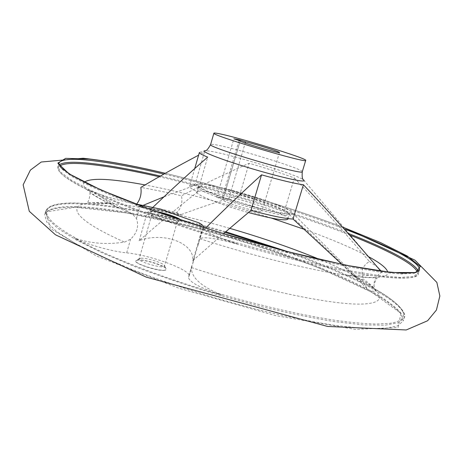 <?xml version="1.0" encoding="UTF-8"?>
<svg xmlns="http://www.w3.org/2000/svg" width="463" height="463" viewBox="0 0 463 463"><rect width="100%" height="100%" fill="white"/><g stroke="black" fill="none" stroke-linecap="round" stroke-linejoin="round"><path stroke-width="0.35" stroke-dasharray="2.31 1.74" d="M217.61 293.235L221.945 295.162C200.138 287.905 188.979 281.95 188.476 277.296L191.462 267.556C191.144 276.776 199.86 285.341 217.61 293.235C260.71 305.823 302.958 315.448 335.941 320.431C351.62 322.549 365.087 323.753 376.344 324.048L389.904 323.319C415.849 319.522 402.683 303.792 369.677 286.25C347.701 274.738 320.714 263.302 288.721 251.953M135.074 203.824C120.033 200.988 98.607 194.576 87.872 189.691C118.516 204.802 176.472 226.06 237.206 243.746L232.553 242.803C213.813 238.028 202.927 236.662 199.9 238.717L203.211 227.385M225.713 231.755C174.354 216.997 129.681 207.719 91.691 203.911L78.004 203.083C40.918 201.689 31.953 213.987 77.385 238.989C91.587 243.584 107.3 244.626 124.524 242.126L130.566 239.215C137.17 232.976 139.137 226.077 136.463 218.507L132.499 214.068C121.954 207.858 110.68 201.671 98.677 195.513L87.872 189.691M194.755 168.445L189.593 186.253C189.315 187.353 191.966 189.24 197.556 191.925C179.876 205.931 160.453 222.13 139.288 240.517L139.427 240.575C163.306 231.552 194.749 242.994 192.787 260.675L223.507 233.682M294.364 177.983C320.57 205.618 345.583 233.45 369.399 261.485C362.205 265.976 360.295 271.972 363.663 279.473C360.613 279.826 357.922 279.05 355.584 277.158L355.052 276.677C332.475 254.32 308.995 232.223 284.606 210.376L294.364 177.983C282.089 173.37 267.001 168.468 249.1 163.265C224.781 174.047 202.262 184.899 181.537 195.82C166.9 192.382 153.334 189.581 140.85 187.417M341.937 264.367L366.748 288.38C369.26 290.7 372.258 291.655 375.748 291.239L374.075 286.487C373.577 280.184 376.164 275.45 381.819 272.285L381.298 271.266M192.787 260.889L201.104 232.467L205.537 228.12M164.133 196.752L194.778 185.368L204.351 152.373L198.592 155.192M136.62 204.108L135.989 204.721L138.912 206.851L143.397 205.248M221.945 295.162C161.529 277.69 104.314 255.159 74.41 238.069L77.385 238.989M192.868 262.735L199.078 241.495M375.748 291.239L373.572 287.656C371.448 285.179 368.149 282.453 363.663 279.473M369.399 261.485L377.426 267.105L303.381 179.748C296.511 174.418 228.276 153.658 209.288 151.06L205.3 150.695L200.647 152.09L204.351 152.373M135.989 204.721C148.513 206.66 162.096 209.282 176.75 212.592C181.085 208.321 182.682 202.73 181.537 195.82M176.75 212.592L179.661 214.716L181.363 214.508C166.443 211.111 152.721 208.466 140.191 206.585M181.363 214.508C199.449 207.742 218.895 201.272 239.695 195.091L249.1 163.265M239.695 195.091C257.544 200.224 272.516 205.323 284.606 210.376M199.374 152.501L200.647 152.09M189.593 186.253L192.544 185.322L194.778 185.368M197.556 191.925L207.667 157.142M288.003 219.045C290.839 214.317 220.903 191.937 201.613 191.231C198.65 191.051 197.041 191.317 196.792 192.023C195.01 194.535 220.886 204.976 248.33 212.505M228.514 199.68L222.286 197.539L216.73 197.261L222.929 199.559C221.025 201.891 262.313 214.12 261.983 211.128C263.187 209.484 239.869 201.538 228.514 199.68L245.199 143.021M223.021 199.426L240.199 140.955M139.288 240.517L147.055 212.864L150.55 209.56M139.427 240.575L139.114 240.667M199.131 222.9L201.104 232.467M147.055 212.864L160.84 209.16M156.841 211.817L151.823 211.209L149.833 211.689L150.058 212.245C152.003 215.133 176.889 222.228 180.032 220.799L180.57 220.261L178.799 220.741C172.167 221.013 148.409 213.408 149.89 211.504L151.881 211.018L155.771 211.435M237.206 243.746C215.214 236.645 203.801 231.321 202.962 227.767L203.211 227.374M216.73 197.261L233.861 138.807M164.434 270.351C157.617 271.382 134.056 263.626 135.752 260.935L137.835 260.09C145.029 259.257 167.797 266.792 166.292 269.53L164.434 270.351M194.402 257.949L189.066 276.203C191.821 270.317 150.336 254.997 126.677 252.873C111.751 251.444 86.245 244.238 74.41 238.069M189.066 276.203L188.771 276.747M137.887 259.905L135.804 260.744C133.923 264.211 166.148 273.268 166.35 269.344L166.026 268.43C163.752 265.125 144.19 259.199 137.887 259.905M140.839 258.238L139.126 258.921C137.58 261.763 164.336 269.292 164.51 266.069L164.243 265.328C162.38 262.614 146.042 257.665 140.839 258.238M153.346 214.572L151.702 214.988L151.893 215.463C153.537 217.899 174.111 223.762 176.779 222.558L177.19 222.257C178.272 220.596 159.162 214.45 153.346 214.572M222.286 197.539L239.053 140.451M232.553 242.803C285.59 258.504 337.759 270.623 370.979 275.433C404.488 279.97 419.906 278.807 417.227 271.937M350.52 235.36C295.805 213.663 221.1 190.872 159.26 176.773M59.611 166.009C54.044 169.99 64.392 178.452 90.65 191.393M199.9 238.717C252.468 255.86 310.899 270.265 345.942 275.161C375.007 279.021 388.937 277.991 387.745 272.07M368.623 256.716C352.713 248.237 331.473 239.186 304.903 229.561M271.526 218.119C226.413 203.558 184.28 192.498 145.122 184.934M84.26 182.173C80.035 186.491 91.165 194.94 117.637 207.534L132.499 214.068M225.018 232.357C169.423 216.366 112.631 204.825 77.182 203.789C58.431 203.199 47.88 205.792 45.542 211.562L47.62 218.744L57.597 228.207L75.805 239.701L102.034 252.786L135.364 266.81C160.632 276.376 187.55 285.532 216.111 294.277L258.568 305.945C286.25 312.664 311.524 317.89 334.384 321.617L363.507 324.922L385.042 325.2L398.562 322.694L404.216 317.803C408.239 302.825 348.043 273.02 279.6 249.58M76.401 206.62C57.626 206.116 47.052 208.807 44.679 214.693L46.728 221.991L56.665 231.564L74.838 243.168L101.027 256.34L134.328 270.433C159.573 280.034 186.473 289.201 215.023 297.946L257.463 309.597C285.144 316.287 310.418 321.472 333.291 325.142L362.431 328.354L383.989 328.522L397.538 325.906L403.232 320.9L401.299 313.474C396.311 307.652 388.133 301.257 376.755 294.289C351.822 280.092 315.523 264.819 275.41 250.963C205.011 226.986 123.777 208.078 76.401 206.62M75.278 207.262L45.906 211.904L50.403 228.525L96.489 255.975L179.036 288.275L275.404 315.563L355.237 329.384L398.145 327.486L400.883 313.26L371.326 292.026L320.263 268.413C279.039 252.676 235.754 238.729 190.403 226.557L126.926 212.951L75.278 207.262M343.974 227.64C291.25 207.621 223.27 187 165.32 173.312M58.975 164.926L57.892 166.518L58.76 163.346L61.353 168.752L71.881 176.472L90.661 186.352L117.463 198.048L151.326 211.018C176.918 220.07 204.102 228.959 232.877 237.681L275.526 249.673C303.265 256.843 328.51 262.718 351.255 267.301L380.1 272.088L401.236 274.032L414.269 273.292L419.385 270.172L418.39 273.297L418.344 271.376M345.398 229.318C292.269 208.94 222.772 187.833 163.995 174.065M90.569 191.352C67.419 180.263 56.527 171.987 57.892 166.518L60.45 172.039L70.937 179.87L89.689 189.859L116.45 201.648L150.278 214.682C175.847 223.774 203.014 232.681 231.772 241.402L274.414 253.371C302.148 260.513 327.393 266.347 350.144 270.872L379.012 275.56L400.171 277.395L413.239 276.538L418.39 273.297C419.032 278.755 403.227 279.461 370.979 275.433L345.942 275.161C360.359 277.111 370.012 277.968 374.908 277.736L377.142 278.17C375.84 279.415 373.375 285.422 374.075 286.487M349.171 233.769C294.769 212.413 221.546 190.102 160.487 176.067M191.462 267.556C257.741 289.514 329.806 304.59 360.121 304.087C390.836 303.687 382.739 290.532 352.517 274.628C343.21 269.738 332.376 264.72 319.997 259.569M229.66 228.317C184.048 215.145 144.971 206.874 112.416 203.512C66.348 198.708 59.75 213.269 124.524 242.126M202.985 186.525C200.028 186.311 198.424 186.548 198.187 187.226C193.303 192.214 290.828 221.1 289.45 214.259C292.211 209.768 222.217 187.451 202.985 186.525M201.069 184.147L198.494 184.06C190.467 184.164 202.348 190.721 226.32 198.777C250.182 206.834 279.374 214.004 288.802 214.265C293.079 214.375 293.779 213.431 290.914 211.441C280.775 203.917 218.935 185.171 201.069 184.147M302.287 171.721C304.411 169.354 233.919 147.581 215.162 144.716C212.262 144.23 210.74 144.178 210.59 144.554M366.748 288.38C366.164 285.856 363.559 282.864 358.941 279.403L355.052 276.677M136.463 218.507L140.382 204.744M126.677 252.873L130.566 239.215M191.902 265.588L188.476 277.296M373.572 287.656C371.372 285.532 364.352 281.191 352.517 274.628L369.677 286.25C395.211 299.075 407.799 313.191 404.216 317.803L403.232 320.9L401.34 314.227C396.473 308.572 388.347 302.252 376.963 295.261C351.984 281.018 315.54 265.658 275.3 251.756C204.669 227.674 123.089 208.738 75.643 207.32C56.868 207.025 46.549 209.479 44.679 214.693L45.542 211.562C46.919 207.684 51.306 205.167 58.708 204.021C63.958 203.182 70.37 202.875 77.946 203.089L91.691 203.911L112.416 203.512L87.304 202.678C88.404 202.476 90.667 194.066 89.834 193.065L91.94 193.922C95.922 196.781 104.488 201.318 117.637 207.534L98.677 195.513M165.337 173.301C201.243 181.907 229.55 189.865 259.772 199.049C290.365 208.443 318.422 217.957 343.945 227.605M288.131 218.634L289.624 213.813L278.095 212.43L262.585 209.021L225.354 198.071L209.994 192.405L198.28 186.757L196.792 192.023M192.544 185.322L198.494 184.06L201.301 184.112C219.636 185.241 280.08 203.425 290.914 211.441L358.941 279.403L355.584 277.158M179.661 214.716C164.851 211.354 151.268 208.732 138.912 206.851M240.17 140.874L222.929 199.559M279.484 152.518L261.983 211.128M139.745 258.429L136.568 260.137M164.243 265.328L166.026 268.43M151.702 214.988L139.126 258.921M177.19 222.257L164.51 266.069M176.779 222.558L180.032 220.799M151.893 215.463L150.058 212.245M203.332 227.426L198.083 245.367M202.962 227.767L199.507 239.579"/><path stroke-width="0.69" d="M380.893 271.214C356.394 242.276 330.565 213.449 303.398 184.737C295.458 183.736 281.51 180.437 261.549 174.84C244.423 190.328 225.753 208.09 205.537 228.12M341.937 264.367L293.021 219.045L303.398 184.737M223.507 233.682L250.981 210.37L261.549 174.84M198.592 155.192C177.861 166.101 158.612 176.849 140.85 187.417C141.73 193.893 140.318 199.455 136.62 204.108M143.397 205.248L164.133 196.752M377.426 267.105L381.298 271.266M150.55 209.56C171.165 189.824 190.206 172.352 207.667 157.142C201.961 154.775 199.194 153.23 199.374 152.501L194.755 168.445M293.021 219.045C284.919 218.686 270.907 215.793 250.981 210.37M248.33 212.505C272.487 218.953 285.712 221.135 288.003 219.045L288.131 218.634M218.403 133.57C215.526 133.014 214.022 132.887 213.894 133.182C209.936 134.889 308.103 163.966 305.713 160.377C307.663 158.583 237.033 136.955 218.403 133.57M233.861 138.807L239.238 139.82L245.552 141.817C256.745 144.491 280.375 151.928 279.484 152.518C280.277 153.988 238.705 141.678 240.17 140.874L233.861 138.807M245.199 143.021L245.552 141.817M203.211 227.385L203.46 226.986C203.685 226.025 202.238 224.659 199.131 222.9C185.148 218.229 172.386 213.651 160.84 209.16L135.074 203.824M155.771 211.435C165.291 212.887 181.554 218.652 180.57 220.261M180.524 220.347C180.883 218.692 166.333 213.478 156.841 211.817M239.053 140.451L239.238 139.82M417.227 271.937C414.339 263.933 387.149 249.887 350.52 235.36M159.26 176.773C131.272 170.378 107.781 166.205 88.78 164.261C73.357 162.733 63.634 163.317 59.611 166.009M387.745 272.07C386.732 268.175 380.36 263.059 368.623 256.716M304.903 229.561L271.526 218.119M145.122 184.934C111.195 178.55 90.904 177.63 84.26 182.173M279.6 249.58L225.018 232.357M288.721 251.953L225.713 231.755M165.32 173.312C134.774 166.084 109.222 161.315 88.664 159.012L65.636 158.363L57.84 163.138L69.028 173.822L101.189 190.09L152.831 210.405L217.836 231.969L286.221 251.328L346.984 265.415L391.611 272.522L416.005 272.533L420.265 266.485L407.139 255.958L380.436 242.548L343.974 227.64M163.995 174.065C134.229 167.079 109.314 162.484 89.261 160.279C70.793 158.311 60.624 159.336 58.76 163.346L61.214 167.849L71.557 175.303L90.314 185.113L117.197 196.804L151.21 209.797C176.93 218.883 204.258 227.813 233.196 236.581C262.237 244.985 290.023 252.387 316.547 258.776L352.164 266.404L381.072 271.237L402.144 273.228L414.877 272.609L419.385 270.172C421.579 262.614 389.233 246.113 345.398 229.318M160.487 176.067C131.868 169.475 107.862 165.164 88.468 163.138C72.714 161.546 62.881 162.143 58.975 164.926M418.344 271.376C415.739 263.273 387.294 248.735 349.171 233.769M319.997 259.569C292.697 248.313 262.585 237.895 229.66 228.317M210.59 144.554C206.434 146.956 304.463 175.998 302.287 171.721C301.905 176.53 302.27 179.204 303.381 179.748C305.013 180.894 304.023 181.253 300.4 180.83C291.262 179.766 263.048 172.41 238.665 164.643C214.207 156.876 199.923 150.764 205.3 150.695C206.527 150.845 208.286 148.797 210.59 144.554L213.894 133.182M343.945 227.605L414.917 260.148L436.864 282.43L439.85 296.002L436.424 310.042L427.615 320.743L406.213 329.974L327.555 326.45L146.233 277.134L55.485 234.805L29.279 211.29L23.15 184.812L30.361 170.124L41.224 162.015L83.166 158.248C106.247 160.696 133.633 165.713 165.337 173.301M305.713 160.377L302.287 171.721M203.46 226.986L203.332 227.426"/></g></svg>
